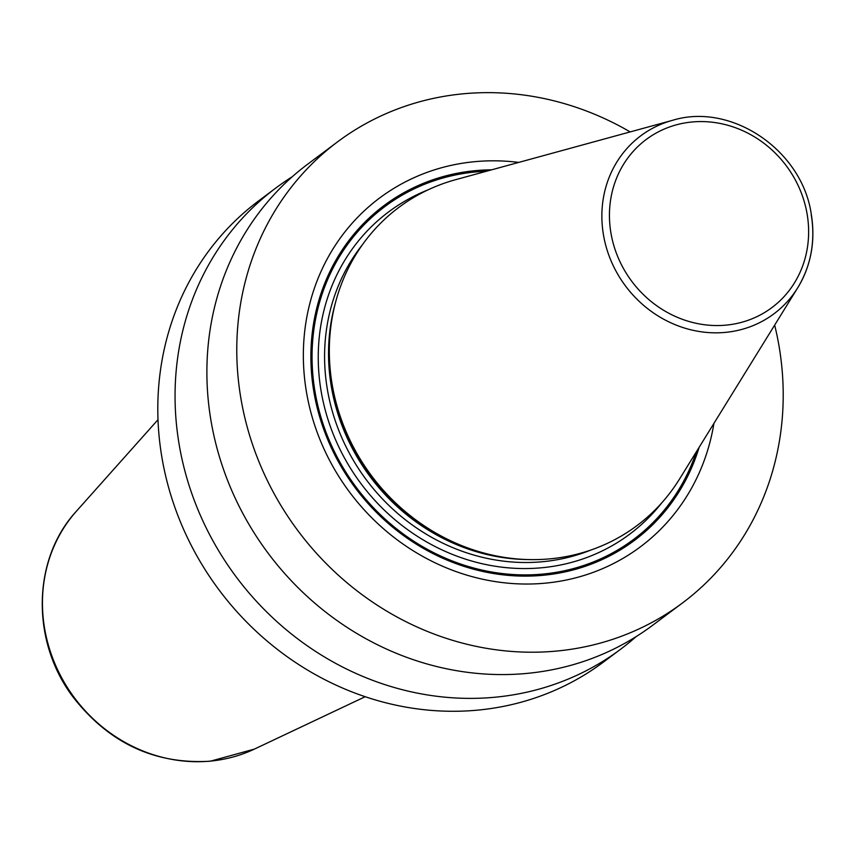 <?xml version="1.0" encoding="UTF-8"?>
<svg xmlns="http://www.w3.org/2000/svg" width="854" height="854" viewBox="0 0 854 854"><rect width="100%" height="100%" fill="white"/><g stroke="black" fill="none" stroke-linecap="round" stroke-linejoin="round"><path stroke-width="1.28" d="M636.145 636.604A287.915 264.633 -126.8 0 1 620.719 649.157L603.458 662.063A287.915 264.633 -126.8 0 1 161.982 457.861A287.915 264.633 -126.8 0 1 258.57 200.936L275.831 188.019A287.915 264.633 -126.8 0 1 292.228 176.767M774.663 325.096A287.915 264.633 53.2 0 1 779.029 346.062A287.915 264.633 -126.8 0 1 682.442 602.988A287.915 264.633 -126.8 0 1 240.956 398.786A287.915 264.633 53.2 0 1 337.554 141.86L307.653 164.214A287.915 264.633 -126.8 0 0 211.066 421.139A287.915 264.633 -126.8 0 0 652.552 625.352L682.442 602.988M620.719 649.157A287.915 264.633 -126.8 0 1 179.233 444.955A287.915 264.633 -126.8 0 1 275.831 188.019M630.177 131.911A287.915 264.633 53.2 0 0 337.554 141.86M518.73 162.409A217.759 200.156 53.2 0 0 306.511 392.36A217.759 200.156 53.2 0 0 511.311 583.453A217.759 200.156 53.2 0 0 713.923 423.392M679.592 478.934A198.726 182.66 -126.8 0 1 519.349 559.114A198.726 182.66 -126.8 0 1 332.206 384.716A198.726 182.66 -126.8 0 1 333.551 310.707A198.726 182.66 -126.8 0 1 455.748 179.65L672.578 120.307A111.148 102.16 53.2 0 0 603.479 234.999A111.148 102.16 -126.8 0 0 688.185 329.11A111.148 102.16 -126.8 0 0 797.775 287.702L679.592 478.934M365.181 696.715L254.407 749.097A151.126 138.903 53.2 0 1 210.853 761.063A151.126 138.903 -126.8 0 1 61.509 677.489A151.126 138.903 -126.8 0 1 76.454 511.162L158.001 419.698M491.626 169.829A209.059 192.15 53.2 0 0 313.92 392.114A209.059 192.15 -126.8 0 0 497.508 574.134A209.059 192.15 -126.8 0 0 699.148 447.293M696.33 451.862A207.757 190.954 -126.8 0 1 494.904 572.532A207.757 190.954 -126.8 0 1 315.073 392.039A207.757 190.954 53.2 0 1 486.449 171.248M427.769 189.983A201.234 184.955 53.2 0 0 321.168 391.442A201.234 184.955 -126.8 0 0 464.736 558.89A201.234 184.955 -126.8 0 0 661.765 502.846M362.459 244.671A196.228 180.354 53.2 0 0 327.434 389.798A196.228 180.354 -126.8 0 0 590.861 550.04M527.441 559.551A196.228 180.354 -126.8 0 1 331.384 386.841A196.228 180.354 53.2 0 1 335.43 302.818M333.551 310.707L332.975 313.418A196.399 180.514 53.2 0 0 331.63 386.552A196.399 180.514 -126.8 0 0 516.585 558.911L519.349 559.114M811.204 214.653A111.148 102.16 -126.8 0 1 797.775 287.702C811.076 265.573 815.591 241.127 811.3 214.375C802.344 150.379 731.43 102.106 672.578 120.307M807.105 213.948A104.957 96.47 -126.8 0 1 726.391 325.096A104.957 96.47 -126.8 0 1 610.962 233.174A104.957 96.47 53.2 0 1 691.676 122.026A104.957 96.47 53.2 0 1 807.105 213.948M254.407 749.097L210.319 761.213C154.649 764.554 108.81 743.044 72.793 696.683C30.861 641.055 32.164 558.986 76.454 511.162"/></g></svg>
